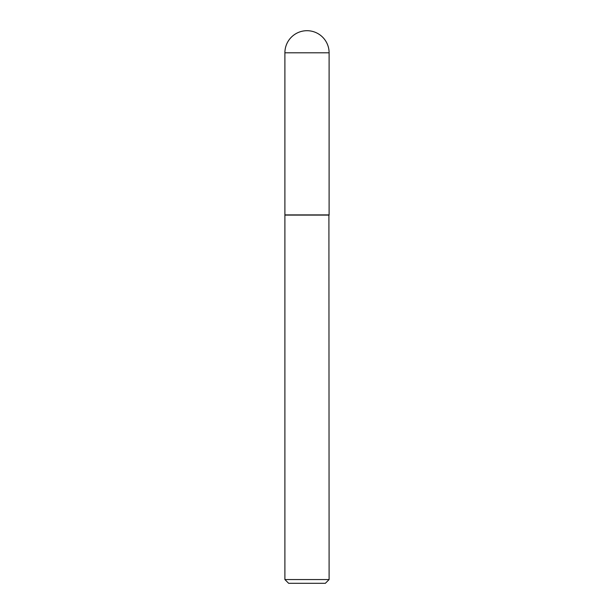 <?xml version="1.0" encoding="UTF-8"?>
<svg xmlns="http://www.w3.org/2000/svg" width="614" height="614" viewBox="0 0 614 614"><rect width="100%" height="100%" fill="white"/><g stroke="black" fill="none" stroke-linecap="round" stroke-linejoin="round"><path stroke-width="0.92" d="M284.896 52.804L284.896 214.908L329.104 214.908L329.104 52.804L284.896 52.804A22.104 22.104 0 0 1 307 30.7A22.104 22.104 0 0 1 329.104 52.804M329.104 215.092L284.896 215.092L284.896 579.555L329.104 579.555L328.912 214.908M329.104 579.555L325.359 583.3L288.641 583.3L284.896 579.555"/></g></svg>
